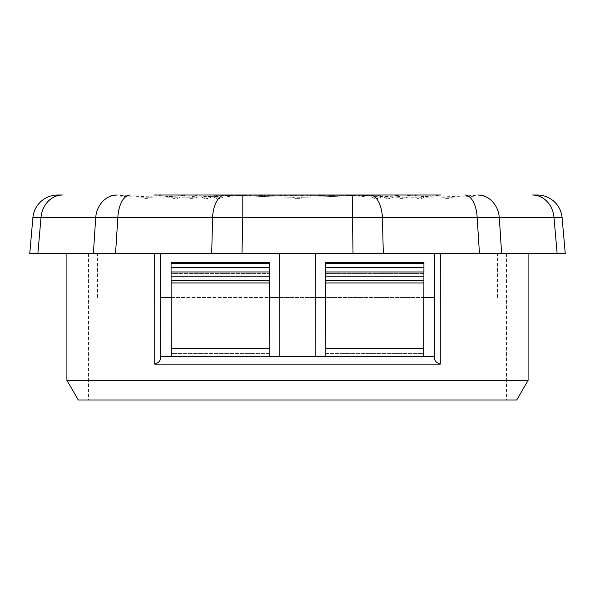 <?xml version="1.0" encoding="UTF-8"?>
<svg xmlns="http://www.w3.org/2000/svg" width="595" height="595" viewBox="0 0 595 595"><rect width="100%" height="100%" fill="white"/><g stroke="black" fill="none" stroke-linecap="round" stroke-linejoin="round"><path stroke-width="0.45" stroke-dasharray="2.98 2.23" d="M318.756 195.748L324.535 195.748L318.756 195.748L318.756 195.019L324.535 195.019L318.756 195.019M234.861 195.748L230.429 195.748L234.861 195.748L234.861 195.019L230.429 195.019L234.861 195.019M230.429 195.748L230.429 195.019L230.429 195.748M278.029 195.748L280.565 195.748L278.029 195.748L278.029 195.019L280.565 195.019L278.029 195.019M320.839 195.748L320.839 195.019M321.687 195.748L321.687 195.019M323.985 195.748L323.985 195.019M324.535 195.748L324.535 195.019M322.133 195.748L322.133 195.019M321.315 195.748L321.315 195.019M319.106 195.748L319.106 195.019M318.585 195.748L318.585 195.019L318.585 195.748M233.062 195.748L233.062 195.019M233.203 195.748L233.203 195.019M230.652 195.748L230.652 195.019L230.622 195.748L233.032 195.748L226.531 195.748L226.531 195.019L223.177 195.019L223.177 195.748L235.553 195.748L233.612 195.748L233.731 195.019L233.612 195.748L230.622 195.748L231.306 195.748L231.306 195.019L228.45 195.019L228.45 195.748L231.024 195.748L231.024 195.019L235.665 195.019L235.665 195.748L235.553 195.019L227.662 195.019L233.032 195.019L233.032 195.748M280.565 195.748L280.565 195.019M278.058 195.748L278.058 195.019M333.111 195.019L341.671 195.019L333.111 195.019L333.111 195.748L341.671 195.748L330.322 195.748L330.805 195.748L330.805 195.019M320.504 195.019L329.042 195.019L320.504 195.019L320.504 195.748L329.042 195.748L313.952 195.748L313.952 195.019L313.944 195.748L320.504 195.748M243.162 195.748L238.87 195.748L245.252 195.748L245.252 195.019L238.87 195.019L249.61 195.019L245.252 195.019L245.252 195.748L249.61 195.748L243.162 195.748L243.162 195.019M349.8 195.019L365.813 195.019L349.8 195.019L349.8 195.748L361.143 195.748L361.143 195.019M298.095 195.019L313.119 195.019L298.095 195.019L298.095 195.748L298.154 195.019M283.778 195.019L296.28 195.019L283.778 195.019L283.778 195.748L295.47 195.748L295.47 195.019M250.064 195.019L260.536 195.019L250.064 195.019L250.064 195.748L255.01 195.748L255.01 195.019M230.302 195.748L242.299 195.748L226.457 195.748L226.457 195.019L242.299 195.019L226.457 195.019L226.457 195.748L230.31 195.748L230.31 195.019M260.915 195.019L271.937 195.019L260.915 195.019L260.915 195.748L258.029 195.748L258.029 195.019M278.11 195.019L287.757 195.019L278.088 195.019L278.11 195.748L287.757 195.748L273.804 195.748L273.804 195.019M347.74 195.019L362.593 195.019L347.74 195.019L347.74 195.748L362.593 195.748L361.284 195.748L361.284 195.019M330.805 195.748L337.03 195.748L330.738 195.748L330.738 195.019M332.798 195.748L332.798 195.019M337.015 195.748L337.015 195.019L337.015 195.748M333.312 195.748L333.312 195.019M332.33 195.748L332.33 195.019M330.322 195.748L330.322 195.019M334.338 195.748L334.338 195.019M341.649 195.748L341.649 195.019L341.642 195.748L343.687 195.748L343.687 195.019L343.59 195.748L333.349 195.748L339.708 195.748L339.708 195.019L331.43 195.019L331.43 195.748L333.349 195.748L333.349 195.019L343.59 195.019L334.859 195.019L341.723 195.019L341.723 195.748L333.468 195.748L333.468 195.019L334.859 195.019L334.859 195.748L341.642 195.748L341.642 195.019M341.277 195.748L341.277 195.019M335.022 195.748L335.022 195.019M330.738 195.748L333.111 195.748M330.18 195.748L330.18 195.019M314.242 195.748L314.242 195.019M319.872 195.748L319.872 195.019M322.423 195.748L322.423 195.019M329.042 195.748L329.042 195.019L329.042 195.748M328.812 195.748L328.812 195.019M323.107 195.748L323.107 195.019M249.61 195.748L249.61 195.019M238.87 195.748L238.87 195.019M361.143 195.748L351.459 195.748L351.459 195.019M351.459 195.748L353.006 195.748L353.006 195.019M353.006 195.748L362.206 195.748L362.206 195.019M362.206 195.748L363.545 195.748L363.545 195.019M363.545 195.748L365.813 195.748L363.374 195.748L363.374 195.019M363.374 195.748L348.655 195.748L348.655 195.019M348.663 195.748L349.8 195.748M359.64 195.748L359.64 195.019M298.162 195.748L302.87 195.748L302.87 195.019M302.87 195.748L307.236 195.748L307.236 195.019M307.236 195.748L307.109 195.019M307.109 195.748L311.081 195.748L311.081 195.019M311.081 195.748L313.119 195.748L313.119 195.019M313.119 195.748L308.634 195.748L308.634 195.019M308.634 195.748L304.558 195.748L304.558 195.019M304.558 195.748L303.748 195.748L303.748 195.019M303.748 195.748L302.617 195.748L302.617 195.019M302.617 195.748L303.963 195.748L303.963 195.019M303.963 195.748L299.597 195.748L299.597 195.019M299.597 195.748L298.214 195.748L298.214 195.019M301.427 195.748L301.427 195.019M295.47 195.748L292.509 195.748L292.509 195.019M292.509 195.748L294.994 195.748L294.994 195.019M294.994 195.748L290.464 195.748L290.464 195.019M290.464 195.748L288.099 195.748L288.099 195.019M288.099 195.748L284.544 195.748L284.544 195.019M284.544 195.748L283.778 195.748M296.28 195.748L296.28 195.019M255.01 195.748L250.584 195.748L254.801 195.748L254.801 195.019M254.801 195.748L260.536 195.748L260.536 195.019M260.536 195.748L251.298 195.748L251.298 195.019M251.298 195.748L250.064 195.748M250.584 195.748L250.584 195.019M235.575 195.748L235.575 195.019M242.299 195.748L242.299 195.019M238.588 195.748L238.588 195.019L238.602 195.748L236.758 195.748L245.802 195.748L238.602 195.748M236.26 195.748L236.26 195.019M233.842 195.748L233.842 195.019M226.859 195.748L226.859 195.019M232.466 195.748L232.466 195.019M261.912 195.748L261.912 195.019L261.904 195.748L271.937 195.748L261.912 195.748M271.67 195.748L271.67 195.019M271.937 195.748L271.937 195.019M263.853 195.748L267.148 195.748L267.148 195.019L267.155 195.748L263.853 195.748L263.853 195.019M265.192 195.748L265.192 195.019M262.023 195.748L262.023 195.019M261.614 195.748L261.614 195.019M266.999 195.748L266.999 195.019M258.029 195.748L259.502 195.748L259.502 195.019M259.502 195.748L260.915 195.748M274.176 195.748L274.176 195.019M279.211 195.748L279.211 195.019M287.757 195.748L287.757 195.019M284.187 195.748L284.187 195.019M282.089 195.748L282.089 195.019M278.088 195.748L278.088 195.019M273.804 195.748L278.11 195.748M361.284 195.748L347.74 195.748M346.573 195.748L346.573 195.019M360.146 195.748L360.146 195.019M348.804 195.748L348.804 195.019M350.306 195.748L350.306 195.019M358.488 195.748L358.488 195.019M356.941 195.748L356.941 195.019M346.402 195.748L346.402 195.019M227.662 195.019L227.662 195.748M233.032 195.019L230.622 195.019M347.316 195.019L358.584 195.019L343.248 195.019L356.063 195.019L346.796 195.019L347.316 195.019L347.316 195.748L346.796 195.748L356.063 195.748L343.248 195.748L358.584 195.748L347.316 195.748M358.584 195.019L358.584 195.748M346.796 195.019L346.796 195.748M356.063 195.019L356.063 195.748M354.561 195.019L354.561 195.748M346.208 195.019L346.208 195.748M345.688 195.019L345.688 195.748M354.04 195.019L354.04 195.748M352.686 195.019L352.686 195.748M343.769 195.019L343.769 195.748M343.248 195.019L343.248 195.748M354.166 195.019L354.166 195.748M323.658 195.019L329.481 195.019L323.368 195.019L323.368 195.748L329.481 195.748L323.658 195.748M329.481 195.019L329.481 195.748M323.368 195.019L323.368 195.748M329.184 195.019L329.184 195.748M290.71 195.019L277.865 195.019L291.543 195.019L290.71 195.019L290.71 195.748L291.543 195.748L277.865 195.748L290.71 195.748M292.688 195.019L292.688 195.748M291.543 195.019L291.543 195.748M286.217 195.019L286.217 195.748M284.365 195.019L284.365 195.748M280.662 195.019L280.662 195.748M279.851 195.019L279.851 195.748M277.865 195.019L277.865 195.748M278.839 195.019L278.839 195.748M281.606 195.019L281.606 195.748M285.317 195.019L285.317 195.748M290.568 195.019L290.568 195.748M293.662 195.019L293.662 195.748M263.064 195.748L255.248 195.748L255.248 195.019L256.78 195.019L253.024 195.019L253.024 195.748L264.411 195.748L255.039 195.748L255.039 195.019L260.022 195.019L260.022 195.748L263.064 195.748L263.064 195.019L257.196 195.019L257.196 195.748L260.156 195.748L260.156 195.019L262.462 195.019L262.462 195.748L262.469 195.019L264.418 195.019L256.78 195.019L263.064 195.019M256.78 195.019L256.78 195.748M264.411 195.019L264.411 195.748L264.418 195.019M261.235 195.019L261.235 195.748M241.436 195.019L236.758 195.019L245.802 195.019L241.436 195.019L241.436 195.748M236.758 195.019L236.758 195.748M242.626 195.019L242.626 195.748M245.802 195.019L245.802 195.748M242.247 195.019L242.247 195.748M249.29 195.019L250.792 195.019L248.963 195.019L248.963 195.748L250.792 195.748L249.29 195.748M250.792 195.019L250.792 195.748M248.963 195.019L248.963 195.748M250.458 195.019L250.458 195.748M266.545 195.748L276.043 195.748L276.043 195.019L266.545 195.019L266.545 195.748L275.835 195.748L269.394 195.748L274.206 195.748L274.206 195.019L265.251 195.019L265.251 195.748L274.057 195.748L266.545 195.748M274.057 195.019L266.545 195.019L274.057 195.019L274.057 195.748M272.897 195.019L272.897 195.748M269.349 195.019L269.349 195.748M268.419 195.019L268.419 195.748M319.478 195.019L307.868 195.019L319.478 195.019L319.478 195.748L307.868 195.748L312.858 195.748L308.076 195.748L308.076 195.019L312.858 195.019L312.858 195.748L319.478 195.748M321.531 195.019L321.531 195.748M318.846 195.019L318.846 195.748M315.335 195.019L315.335 195.748M310.449 195.019L310.449 195.748M307.868 195.019L307.868 195.748M311.661 195.019L311.661 195.748M320.11 195.019L320.11 195.748M339.351 195.748L330.5 195.748L330.5 195.019L330.575 195.748L340.176 195.748L340.176 195.019L330.575 195.019L339.351 195.019L339.351 195.748M332.546 195.019L332.546 195.748L332.523 195.019M371.161 195.019L355.572 195.019L371.161 195.019L371.161 195.748L355.572 195.748L371.161 195.748M373.125 195.019L373.125 195.748M369.235 195.019L369.235 195.748M365.918 195.019L365.918 195.748M363.463 195.019L363.463 195.748M360.875 195.019L360.875 195.748M364.051 195.019L364.051 195.748M355.572 195.019L355.572 195.748M358.227 195.019L358.227 195.748M368.35 195.019L368.35 195.748M365.59 195.019L365.59 195.748M367.546 195.019L367.546 195.748M222.857 197.146L214.074 197.146L222.857 197.146L218.469 198.678A7.058 7.058 0 0 0 222.857 197.146L243.296 195.019L193.643 195.019L243.296 195.019M380.926 197.146L372.143 197.146L380.926 197.146L376.531 198.678A7.058 7.058 0 0 0 380.926 197.146L401.357 195.019L351.704 195.019L401.357 195.019M210.89 197.146L202.107 197.146L210.89 197.146L206.495 198.678A7.058 7.058 0 0 0 210.89 197.146L231.321 195.019L181.668 195.019L231.321 195.019M392.893 197.146L384.11 197.146L392.893 197.146L388.505 198.678A7.058 7.058 0 0 0 392.893 197.146L413.332 195.019L363.679 195.019L413.332 195.019M299.902 197.198L293.104 197.198L299.902 197.198M450.326 197.183L443.528 197.183L450.326 197.183M194.796 197.183L187.998 197.183L194.796 197.183M149.479 197.183L142.688 197.183L149.479 197.183M405.009 197.183L398.219 197.183L405.009 197.183M214.222 195.748L378.621 195.748L213.977 195.748L214.222 195.019L226.762 195.019L214.222 195.019L214.222 195.748M378.621 195.748L372.909 195.748L381.023 195.748L378.621 195.748L378.621 195.019L381.023 195.019L213.977 195.019L378.621 195.019L378.621 195.748M372.909 195.748L226.762 195.748L372.909 195.748L372.909 195.019L381.023 195.019L372.909 195.019L372.909 195.748M226.762 195.748L222.091 195.748L226.762 195.748L226.762 195.019L368.238 195.019L226.762 195.019L226.762 195.748M421.952 197.198L415.161 197.198L421.952 197.198M177.853 197.198L171.055 197.198L177.853 197.198M297.5 195.019L357.87 195.019L297.5 195.019M364.214 195.019A336.725 336.725 0 0 0 398.219 197.183A7.207 7.207 0 0 0 407.002 197.183A336.725 336.725 0 0 0 440.999 195.019L154.001 195.019A336.725 336.725 0 0 0 187.998 197.183A7.207 7.207 0 0 0 196.781 197.183A336.725 336.725 0 0 0 230.786 195.019M452.572 195.019L359.187 195.019L452.572 195.019M208.466 195.019L115.08 195.019L208.466 195.019M32.889 217.733L29.75 253.582L37.857 253.582L40.995 217.733A24.886 21.554 -90 0 1 62.468 195.019L57.678 195.019A24.886 24.886 0 0 0 32.889 217.733L242.812 217.733L242.812 195.019M562.111 217.733A24.886 24.886 0 0 0 537.322 195.019L532.532 195.019A24.886 21.554 90 0 1 554.005 217.733L562.111 217.733M37.857 253.582L241.972 253.582L242.812 217.733L499.317 217.733A24.886 21.554 90 0 0 477.845 195.019M241.972 253.582L565.25 253.582M318.682 195.019L310.203 195.019L310.203 195.748L318.682 195.748L314.272 195.748L314.272 195.019L318.682 195.019L318.682 195.748M272.651 195.019L267.185 195.019L273.38 195.019L272.651 195.019L272.651 195.748L273.38 195.748L267.185 195.748L272.651 195.748M318.213 195.019L318.213 195.748M171.256 356.427L171.248 353.586L269.171 353.601L269.275 287.965L269.26 297.5L171.129 297.5L171.115 287.965L269.275 287.965L269.312 262.663L171.062 262.663L171.085 273.559L171.062 262.663L171.07 267.698L269.304 267.705L269.312 262.663L269.275 287.965L171.115 287.965L171.085 273.559L269.29 273.559L171.085 273.559L171.256 356.427L160.657 356.427L160.62 253.582L88.499 253.582L160.62 253.582L160.62 356.427L171.256 356.427L171.241 348.306L269.178 348.306L269.171 356.427L279.167 356.427L160.62 356.427L160.62 358.205L160.62 253.582M160.62 358.205C160.241 361.001 158.263 362.972 154.693 364.118L440.263 364.118C436.693 362.965 434.714 361.001 434.343 358.205L434.343 356.427L423.744 356.427L423.885 287.965L325.725 287.965L325.829 356.427L325.822 348.306L423.759 348.306L423.744 356.427L434.343 356.427L269.171 356.427L269.171 353.601M279.167 356.427L279.196 253.582L315.804 253.582L279.196 253.582L315.804 253.582L315.833 356.427L315.804 253.582L279.196 253.582L279.167 356.427L279.196 253.582M434.343 356.427L434.38 253.582L506.501 253.582L434.38 253.582L434.343 356.427L434.38 253.582M154.693 253.582L66.908 253.582L154.693 253.582L154.693 364.118M440.307 253.582L528.092 253.582L440.307 253.582L440.263 364.118M297.5 253.582L97.543 253.582L297.5 253.582M78.257 399.981L516.743 399.981M297.5 399.981L88.499 399.981L297.5 399.981M66.908 380.331L528.092 380.331M160.657 358.205L160.657 356.427M315.804 253.582L315.833 356.427M269.171 353.594L171.248 353.586L171.1 282.975L171.1 280.468L269.282 280.468L269.171 356.427M171.07 267.728L269.304 267.705L171.07 267.698L171.077 271.96L269.297 271.96L269.282 280.468M269.304 267.705L269.297 271.96L171.077 271.989L171.1 280.468M269.297 271.96L171.077 271.96M269.29 276.214L171.092 276.236M171.1 282.975L269.282 282.975M269.312 263.444L171.062 263.444M423.885 287.965L423.915 273.559L325.71 273.559L423.915 273.559L423.938 262.663L423.871 297.5L325.74 297.5L325.688 262.663L325.725 287.965L423.885 287.965M325.829 353.594L423.752 353.586L423.744 356.427M325.829 356.427L325.718 282.975L423.9 282.975L423.752 353.586L325.829 353.601M423.93 267.698L423.938 262.663L325.688 262.663L325.696 267.705L423.93 267.728L423.923 271.96L325.703 271.96L325.696 267.705L423.93 267.705L325.696 267.705M325.718 282.975L325.703 271.96L423.923 271.989L423.9 282.975M423.938 263.444L325.688 263.444M325.718 280.468L423.9 280.468M325.71 276.214L423.908 276.214M325.703 271.96L423.923 271.96M434.365 297.5L160.635 297.5M279.181 297.5L315.819 297.5M324.416 195.748L324.416 195.019M231.529 195.748L231.529 195.019M333.743 195.748L333.743 195.019M336.829 195.748L336.829 195.019M332.493 195.748L332.493 195.019M365.776 195.748L365.776 195.019M307.533 195.748L307.533 195.019M302.669 195.748L302.669 195.019M260.052 195.748L260.052 195.019M264.805 195.748L264.805 195.019M267.14 195.748L267.14 195.019M344.17 195.748L344.17 195.019M284.648 195.019L284.648 195.748M286.202 195.019L286.202 195.748M312.204 195.019L312.204 195.748M310.174 195.019L310.174 195.748M222.091 195.748L222.091 195.019L222.091 195.748M216.379 195.748L216.379 195.019L216.379 195.748M380.778 195.748L380.778 195.019L380.778 195.748M368.238 195.748L368.238 195.019L368.238 195.748M117.156 195.019A24.886 21.554 -90 0 0 95.683 217.733L93.385 253.582M224.947 195.019A24.886 12.443 -90 0 0 212.549 217.733L211.708 253.582M130.231 195.019A24.886 12.443 -90 0 0 117.832 217.733L115.542 253.582M353.028 253.582L352.188 195.019M383.292 253.582L382.451 217.733A24.886 12.443 90 0 0 370.053 195.019M479.458 253.582L477.168 217.733A24.886 12.443 90 0 0 464.769 195.019M501.615 253.582L499.317 217.733L554.005 217.733L557.143 253.582M350.41 195.748L350.41 195.019M365.813 195.748L365.813 195.019M347.354 195.748L347.354 195.019M344.133 195.748L344.133 195.019M362.593 195.748L362.593 195.019M359.536 195.748L359.536 195.019M225.185 195.748L225.185 195.019M341.671 195.748L341.671 195.019M193.643 195.019A141.446 141.446 0 0 0 214.074 197.146A7.058 7.058 0 0 0 218.469 198.678M351.704 195.019A141.446 141.446 0 0 0 372.143 197.146A7.058 7.058 0 0 0 376.531 198.678M181.668 195.019A141.446 141.446 0 0 0 202.107 197.146A7.058 7.058 0 0 0 206.495 198.678M363.679 195.019A141.446 141.446 0 0 0 384.11 197.146A7.058 7.058 0 0 0 388.505 198.678M237.13 195.019A830.798 830.798 0 0 0 293.104 197.198A830.798 830.798 0 0 1 237.13 195.019A830.798 830.798 0 0 0 293.104 197.198A7.274 7.274 0 0 0 301.896 197.198A830.798 830.798 0 0 0 357.87 195.019A830.798 830.798 0 0 1 301.896 197.198A830.798 830.798 0 0 0 357.87 195.019M409.531 195.019A336.725 336.725 0 0 0 443.528 197.183A7.207 7.207 0 0 0 452.312 197.183A336.725 336.725 0 0 0 486.316 195.019M293.104 197.198A7.274 7.274 0 0 0 301.896 197.198A7.274 7.274 0 0 1 293.104 197.198M108.684 195.019A336.725 336.725 0 0 0 142.688 197.183A7.207 7.207 0 0 0 151.472 197.183A336.725 336.725 0 0 0 185.469 195.019M359.187 195.019A830.798 830.798 0 0 0 415.161 197.198A7.274 7.274 0 0 0 423.945 197.198A830.798 830.798 0 0 0 479.92 195.019M115.08 195.019A830.798 830.798 0 0 0 171.055 197.198A7.274 7.274 0 0 0 179.839 197.198A830.798 830.798 0 0 0 235.813 195.019M213.977 195.748L213.977 195.019L213.977 195.748M381.023 195.748L381.023 195.019L381.023 195.748M267.185 195.019L267.185 195.748M273.38 195.019L273.38 195.748M88.499 253.582L88.499 399.981M506.501 253.582L506.501 399.981M497.457 297.5L497.457 253.582M97.543 297.5L97.543 253.582"/><path stroke-width="0.89" d="M154.001 195.019L440.999 195.019M130.231 195.019A24.886 12.443 90 0 0 117.832 217.733L40.995 217.733A24.886 21.554 90 0 1 62.468 195.019L57.678 195.019A24.886 24.886 0 0 0 32.889 217.733L40.995 217.733L37.857 253.582L29.75 253.582L32.889 217.733M565.25 253.582L557.143 253.582L554.005 217.733L562.111 217.733L565.25 253.582L562.111 217.733A24.886 24.886 0 0 0 537.322 195.019L532.532 195.019A24.886 21.554 -90 0 1 554.005 217.733L477.168 217.733A24.886 12.443 -90 0 0 464.769 195.019M242.812 195.019L242.812 217.733L117.832 217.733L115.542 253.582L37.857 253.582M557.143 253.582L479.458 253.582L477.168 217.733L242.812 217.733L241.972 253.582L115.542 253.582M479.458 253.582L241.972 253.582M160.657 356.427L423.744 356.427L423.9 280.468L325.718 280.468L325.718 282.975L423.9 282.975M325.829 356.427L325.822 348.306L423.759 348.306L423.871 297.5L434.365 297.5M315.804 253.582L315.833 356.427M279.167 356.427L279.196 253.582M171.1 282.975L269.282 282.975L269.312 262.663L171.062 262.663L171.241 348.306L269.178 348.306L269.171 356.427M160.635 297.5L171.129 297.5L171.256 356.427M434.38 253.582L434.343 358.205C434.714 361.001 436.693 362.965 440.263 364.118L154.737 364.118C158.307 362.972 160.286 361.001 160.657 358.205L160.62 253.582M423.744 356.427L434.343 356.427M66.908 380.331L528.092 380.331L516.743 399.981L78.257 399.981L66.908 380.331L66.908 253.582M269.282 282.975L269.178 348.306L269.26 297.5L279.181 297.5M171.07 267.698L269.304 267.705M171.077 271.96L269.297 271.96L171.077 271.96M269.297 271.96L171.077 271.989M171.092 276.214L269.29 276.214M269.282 280.468L171.1 280.468M171.062 263.444L269.312 263.444M423.93 267.705L325.696 267.705L423.93 267.698L325.696 267.705L325.688 262.663L423.938 262.663L423.923 271.96L325.703 271.96L325.718 280.468M423.9 280.468L423.908 276.236L325.71 276.214L423.908 276.214L423.923 271.96L325.703 271.96L325.696 267.705M315.819 297.5L325.74 297.5L325.822 348.306L325.718 282.975M325.688 263.444L423.938 263.444M423.908 276.214L325.71 276.214M423.923 271.989L325.703 271.96M352.188 195.019L353.028 253.582M117.156 195.019A24.886 21.554 90 0 0 95.683 217.733L93.385 253.582M501.615 253.582L499.317 217.733A24.886 21.554 -90 0 0 477.845 195.019M383.292 253.582L382.451 217.733A24.886 12.443 -90 0 0 370.053 195.019M224.947 195.019A24.886 12.443 90 0 0 212.549 217.733L211.708 253.582M154.737 364.118L154.693 253.582M440.263 364.118L440.307 253.582M528.092 380.331L528.092 253.582"/></g></svg>
